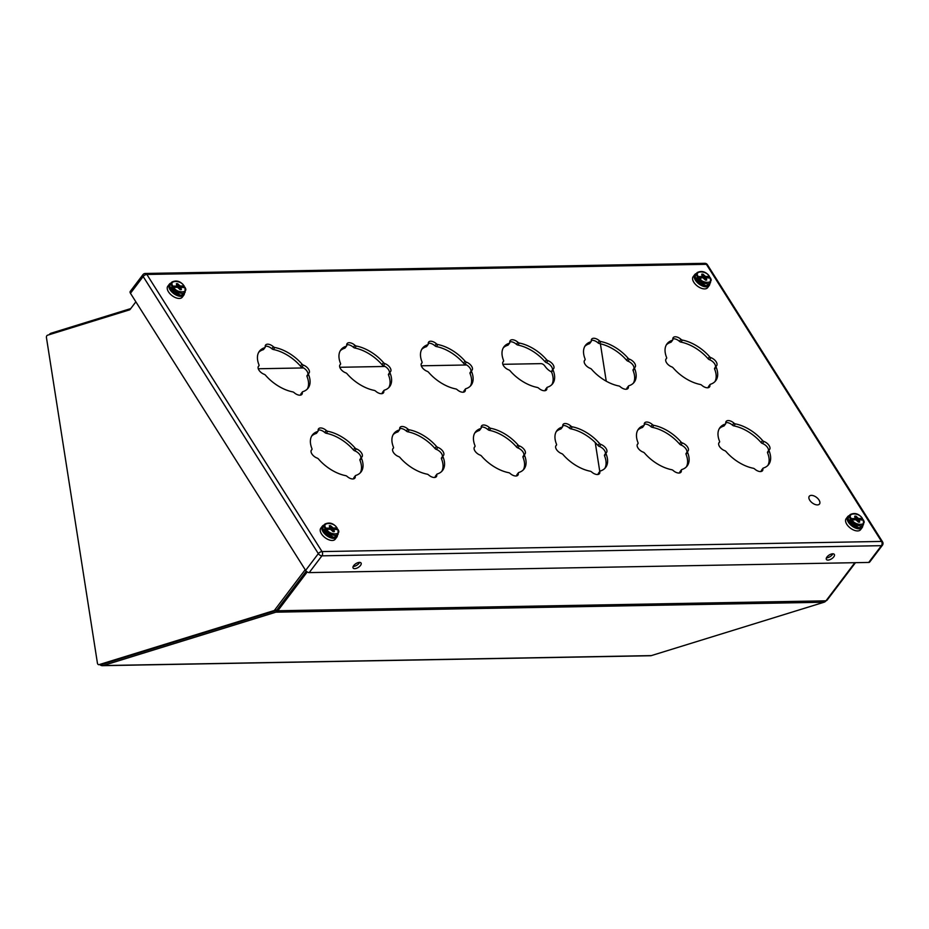 <?xml version="1.0" encoding="UTF-8"?>
<svg xmlns="http://www.w3.org/2000/svg" width="929" height="929" viewBox="0 0 929 929"><rect width="100%" height="100%" fill="white"/><g stroke="black" fill="none" stroke-linecap="round" stroke-linejoin="round"><path stroke-width="1.39" d="M600.389 343.8L606.242 381.192M49.132 334.719A6.015 4.157 89 0 1 51.118 333.197L130.745 308.591M307.209 571.939L277.806 610.759A6.015 4.157 89 0 1 275.901 612.176L103.165 665.559A6.015 4.157 89 0 1 102.353 665.687A6.015 4.157 89 0 1 99.972 664.665M102.353 665.687L650.532 655.735A6.015 4.157 89 0 0 651.345 655.607L824.081 602.224A6.015 4.157 89 0 0 825.986 600.819L854.854 562.695M809.751 500.232A6.41 3.484 -142.9 0 1 809.275 496.272A6.41 3.484 -142.9 0 1 816.498 497.363A6.41 3.484 -142.9 0 1 819.506 504.017A6.41 3.484 -142.9 0 1 814.907 504.401A6.41 3.484 -142.9 0 1 809.751 500.232M849.942 519.741L851.324 518.626L855.098 518.556L854.785 519.659L849.942 519.741A8.373 4.552 -142.9 0 0 850.72 520.972L852.102 519.857L855.876 519.787L858.477 522.133L859.673 522.11L859.279 519.729L857.734 520.96M861.984 519.532L857.142 519.613L858.501 518.498L862.275 518.428L861.984 519.532A8.373 4.552 -142.9 0 1 862.089 519.671M863.215 520.147L859.279 519.729M851.324 518.626C846.412 512.541 859.464 512.309 862.275 518.428L862.437 518.928M858.501 518.498L855.899 516.152L854.703 516.176L855.098 518.556M854.785 519.659L853.716 519.834M858.698 520.217L857.142 519.613M854.877 519.81L855.539 518.127M855.47 517.372L855.899 516.152M855.458 519.799L856.677 517.383M856.259 519.95L857.537 518.092M857.362 520.635L858.384 519.706M858.895 520.879L858.048 521.459M858.837 520.159L857.769 521.006M849.431 515.525A9.069 4.924 37.1 0 0 847.724 516.617A9.069 4.924 37.1 0 0 848.398 522.214A9.069 4.924 37.1 0 0 855.679 528.125A9.069 4.924 37.1 0 0 862.182 527.579A9.069 4.924 37.1 0 0 862.774 525.64M847.724 516.617L846.133 518.719A9.069 4.924 37.1 0 0 846.807 524.316A9.069 4.924 37.1 0 0 854.088 530.215A9.069 4.924 37.1 0 0 860.591 529.669L862.182 527.579M710.244 278.131L706.307 277.701L706.69 280.082L705.494 280.105L702.893 277.759L699.131 277.829L697.737 278.955A8.373 4.552 -142.9 0 1 696.959 277.725L698.353 276.61L702.127 276.54L701.801 277.632L696.959 277.725M709.001 277.504L704.17 277.585L705.529 276.47L709.303 276.401L709.001 277.504A8.373 4.552 -142.9 0 1 709.117 277.655M698.353 276.61C693.44 270.513 706.493 270.281 709.303 276.401L709.466 276.9M705.529 276.47L702.928 274.125L701.732 274.148L702.127 276.54M706.307 277.701L705.099 278.7M701.801 277.632L700.733 277.806M705.726 278.189L704.17 277.585M701.894 277.783L702.556 276.11M700.71 277.771L700.733 281.719M702.487 275.344L702.928 274.125M702.487 277.771L703.706 275.356M703.276 277.922L704.565 276.076M704.391 278.607L705.401 277.69M705.912 278.863L705.065 279.432M705.866 278.131L704.786 278.99M696.448 273.498A9.069 4.924 37.1 0 0 694.741 274.589A9.069 4.924 37.1 0 0 695.415 280.186A9.069 4.924 37.1 0 0 702.696 286.097A9.069 4.924 37.1 0 0 709.21 285.551A9.069 4.924 37.1 0 0 709.791 283.612M694.741 274.589L693.15 276.691A9.069 4.924 37.1 0 0 693.835 282.288A9.069 4.924 37.1 0 0 701.116 288.187A9.069 4.924 37.1 0 0 707.619 287.642L709.21 285.551M184.883 287.665L180.946 287.235L181.341 289.627L180.145 289.651L177.544 287.305L173.769 287.375L172.388 288.489A8.373 4.552 -142.9 0 1 171.61 287.258L172.991 286.144L176.765 286.074L176.452 287.166L171.61 287.258M183.652 287.038L178.809 287.131L180.168 286.004L183.942 285.946L183.652 287.038A8.373 4.552 -142.9 0 1 183.756 287.189M172.991 286.144C168.079 280.047 181.132 279.815 183.942 285.946L184.116 286.434M180.168 286.004L177.578 283.67L176.382 283.682L176.765 286.074M180.946 287.235L179.738 288.234M176.452 287.166L175.384 287.34M180.365 287.723L178.809 287.131M176.545 287.316L177.207 285.644M177.137 284.889L177.578 283.67M177.137 287.305L178.345 284.889M177.927 287.456L179.216 285.609M179.042 288.141L180.052 287.224M180.563 288.396L179.715 288.965M180.516 287.665L179.436 288.524M171.099 283.043A9.069 4.924 37.1 0 0 169.392 284.135A9.069 4.924 37.1 0 0 170.065 289.732A9.069 4.924 37.1 0 0 177.346 295.631A9.069 4.924 37.1 0 0 183.849 295.085A9.069 4.924 37.1 0 0 184.441 293.146M169.392 284.135L167.801 286.225A9.069 4.924 37.1 0 0 168.474 291.822A9.069 4.924 37.1 0 0 175.755 297.733A9.069 4.924 37.1 0 0 182.27 297.187L183.849 295.085M324.593 529.286L325.974 528.16L329.749 528.102L329.423 529.193L324.593 529.286A8.373 4.552 -142.9 0 0 325.359 530.505L326.753 529.391L330.527 529.321L333.116 531.667L334.312 531.643L333.929 529.263L332.385 530.494M336.635 529.065L331.792 529.147L333.151 528.032L336.925 527.962L336.635 529.065A8.373 4.552 -142.9 0 1 336.739 529.216M337.866 529.693L333.929 529.263M325.974 528.16C321.062 522.075 334.115 521.843 336.925 527.962L337.088 528.462M333.151 528.032L330.55 525.686L329.354 525.709L329.749 528.102M328.332 529.333L329.296 529.344M333.348 529.751L331.792 529.147M329.516 529.344L330.178 527.672M330.109 526.906L330.55 525.686M330.109 529.333L331.328 526.917M330.91 529.484L332.187 527.637M332.013 530.169L333.023 529.251M333.534 530.424L332.687 530.993M333.488 529.693L332.408 530.552M324.07 525.059A9.069 4.924 37.1 0 0 322.363 526.151A9.069 4.924 37.1 0 0 323.037 531.748A9.069 4.924 37.1 0 0 330.329 537.659A9.069 4.924 37.1 0 0 336.832 537.113A9.069 4.924 37.1 0 0 337.424 535.174M322.363 526.151L320.784 528.253A9.069 4.924 37.1 0 0 321.457 533.85A9.069 4.924 37.1 0 0 328.738 539.749A9.069 4.924 37.1 0 0 335.241 539.203L336.832 537.113M599.774 471.467L595.245 442.541M551.524 371.89A17.245 12.228 -107.2 0 1 544.893 366.096A6.271 4.448 72.8 0 0 540.829 363.634L502.833 364.319M466.637 364.981L421.313 365.805M385.117 366.456L339.793 367.28M303.586 367.942L258.274 368.755M130.466 293.285L305.629 570.406L318.333 553.638L143.171 276.517L130.466 293.285A3.008 1.637 -142.9 0 1 130.246 291.427L142.95 274.659A3.008 1.637 37.1 0 0 143.171 276.517A3.008 1.44 147.7 0 1 146.863 274.461L322.026 551.582L881.528 541.433L706.377 264.312L146.863 274.461A3.008 2.079 -91 0 0 145.284 273.474A3.008 3.008 0 0 0 142.95 274.659M882.411 545.253A3.008 3.008 0 0 0 882.55 541.839A3.008 1.44 147.7 0 0 881.528 541.433A3.008 2.079 -91 0 1 881.424 545.671A3.008 1.637 37.1 0 0 882.411 545.253L869.707 562.022A3.008 1.637 -142.9 0 1 868.72 562.44L881.424 545.671L321.91 555.832L309.218 572.601L868.72 562.44M309.218 572.601A3.008 1.637 -142.9 0 1 305.629 570.406M833.766 556.877A4.703 2.241 147.7 0 0 834.335 554.427A4.703 2.241 147.7 0 0 829.167 555.043A4.703 2.241 147.7 0 0 826.392 559.444A4.703 2.241 147.7 0 0 829.713 559.734A4.703 2.241 147.7 0 0 833.766 556.877M360.487 565.471A4.703 2.241 147.7 0 0 361.067 563.02A4.703 2.241 147.7 0 0 355.9 563.636A4.703 2.241 147.7 0 0 353.125 568.037A4.703 2.241 147.7 0 0 356.434 568.327A4.703 2.241 147.7 0 0 360.487 565.471M317.079 458.055A6.271 3.402 -142.9 0 1 311.436 450.042A6.271 3.402 -142.9 0 1 311.796 449.682A2.009 1.092 37.1 0 0 311.912 449.566A2.009 1.092 37.1 0 0 311.935 448.672A30.552 16.594 -142.9 0 1 312.365 435.016A30.552 16.594 -142.9 0 1 317.706 431.462A2.009 1.092 37.1 0 0 318.055 431.23A2.009 1.092 37.1 0 0 318.171 430.65A6.271 3.402 -142.9 0 1 318.542 428.826A6.271 3.402 -142.9 0 1 326.311 430.499A2.009 1.092 37.1 0 0 327.786 431.277A30.552 16.594 -142.9 0 1 354.936 447.894A2.009 1.092 37.1 0 0 356.341 448.87A6.271 3.402 -142.9 0 1 361.996 456.882A6.271 3.402 -142.9 0 1 361.636 457.242A2.009 1.092 37.1 0 0 361.52 457.358A2.009 1.092 37.1 0 0 361.486 458.252A30.552 16.594 -142.9 0 1 361.067 471.909A30.552 16.594 -142.9 0 1 355.726 475.462A2.009 1.092 37.1 0 0 355.377 475.694A2.009 1.092 37.1 0 0 355.25 476.275A6.271 3.402 -142.9 0 1 354.89 478.098A6.271 3.402 -142.9 0 1 347.109 476.426A2.009 1.092 37.1 0 0 345.634 475.648A30.552 16.594 -142.9 0 1 318.496 459.031A2.009 1.092 37.1 0 0 317.079 458.055M264.126 374.271A6.271 3.402 -142.9 0 1 258.483 366.27A6.271 3.402 -142.9 0 1 258.843 365.91A2.009 1.092 37.1 0 0 258.959 365.794A2.009 1.092 37.1 0 0 258.982 364.888A30.552 16.594 -142.9 0 1 259.412 351.243A30.552 16.594 -142.9 0 1 264.753 347.678A2.009 1.092 37.1 0 0 265.102 347.446A2.009 1.092 37.1 0 0 265.218 346.865A6.271 3.402 -142.9 0 1 265.589 345.054A6.271 3.402 -142.9 0 1 273.358 346.714A2.009 1.092 37.1 0 0 274.833 347.504A30.552 16.594 -142.9 0 1 301.983 364.11A2.009 1.092 37.1 0 0 303.388 365.097A6.271 3.402 -142.9 0 1 309.043 373.098A6.271 3.402 -142.9 0 1 308.683 373.458A2.009 1.092 37.1 0 0 308.567 373.586A2.009 1.092 37.1 0 0 308.533 374.48A30.552 16.594 -142.9 0 1 308.114 388.136A30.552 16.594 -142.9 0 1 302.773 391.69A2.009 1.092 37.1 0 0 302.413 391.922A2.009 1.092 37.1 0 0 302.297 392.502A6.271 3.402 -142.9 0 1 301.937 394.314A6.271 3.402 -142.9 0 1 294.156 392.653A2.009 1.092 37.1 0 0 292.681 391.875A30.552 16.594 -142.9 0 1 265.531 375.258A2.009 1.092 37.1 0 0 264.126 374.271M398.599 456.569A6.271 3.402 -142.9 0 1 392.955 448.568A6.271 3.402 -142.9 0 1 393.315 448.208A2.009 1.092 37.1 0 0 393.431 448.092A2.009 1.092 37.1 0 0 393.455 447.197A30.552 16.594 -142.9 0 1 393.884 433.541A30.552 16.594 -142.9 0 1 399.226 429.976A2.009 1.092 37.1 0 0 399.575 429.744A2.009 1.092 37.1 0 0 399.691 429.163A6.271 3.402 -142.9 0 1 400.062 427.352A6.271 3.402 -142.9 0 1 407.831 429.012A2.009 1.092 37.1 0 0 409.306 429.802A30.552 16.594 -142.9 0 1 436.456 446.408A2.009 1.092 37.1 0 0 437.861 447.395A6.271 3.402 -142.9 0 1 443.516 455.396A6.271 3.402 -142.9 0 1 443.156 455.767A2.009 1.092 37.1 0 0 443.04 455.884A2.009 1.092 37.1 0 0 443.005 456.778A30.552 16.594 -142.9 0 1 442.587 470.434A30.552 16.594 -142.9 0 1 437.245 473.987A2.009 1.092 37.1 0 0 436.897 474.22A2.009 1.092 37.1 0 0 436.769 474.8A6.271 3.402 -142.9 0 1 436.409 476.612A6.271 3.402 -142.9 0 1 428.629 474.951A2.009 1.092 37.1 0 0 427.154 474.173A30.552 16.594 -142.9 0 1 400.016 457.556A2.009 1.092 37.1 0 0 398.599 456.569M345.646 372.796A6.271 3.402 -142.9 0 1 340.002 364.795A6.271 3.402 -142.9 0 1 340.362 364.423A2.009 1.092 37.1 0 0 340.478 364.307A2.009 1.092 37.1 0 0 340.502 363.413A30.552 16.594 -142.9 0 1 340.931 349.757A30.552 16.594 -142.9 0 1 346.273 346.203A2.009 1.092 37.1 0 0 346.622 345.971A2.009 1.092 37.1 0 0 346.738 345.391A6.271 3.402 -142.9 0 1 347.109 343.567A6.271 3.402 -142.9 0 1 354.878 345.24A2.009 1.092 37.1 0 0 356.353 346.018A30.552 16.594 -142.9 0 1 383.503 362.635A2.009 1.092 37.1 0 0 384.908 363.622A6.271 3.402 -142.9 0 1 390.563 371.623A6.271 3.402 -142.9 0 1 390.203 371.983A2.009 1.092 37.1 0 0 390.087 372.099A2.009 1.092 37.1 0 0 390.052 372.993A30.552 16.594 -142.9 0 1 389.634 386.65A30.552 16.594 -142.9 0 1 384.292 390.203A2.009 1.092 37.1 0 0 383.944 390.447A2.009 1.092 37.1 0 0 383.816 391.028A6.271 3.402 -142.9 0 1 383.456 392.839A6.271 3.402 -142.9 0 1 375.676 391.167A2.009 1.092 37.1 0 0 374.201 390.389A30.552 16.594 -142.9 0 1 347.063 373.772A2.009 1.092 37.1 0 0 345.646 372.796M480.119 455.094A6.271 3.402 -142.9 0 1 474.475 447.093A6.271 3.402 -142.9 0 1 474.835 446.721A2.009 1.092 37.1 0 0 474.951 446.605A2.009 1.092 37.1 0 0 474.986 445.711A30.552 16.594 -142.9 0 1 475.404 432.055A30.552 16.594 -142.9 0 1 480.746 428.501A2.009 1.092 37.1 0 0 481.094 428.269A2.009 1.092 37.1 0 0 481.21 427.688A6.271 3.402 -142.9 0 1 481.582 425.865A6.271 3.402 -142.9 0 1 489.351 427.537A2.009 1.092 37.1 0 0 490.837 428.315A30.552 16.594 -142.9 0 1 517.976 444.933A2.009 1.092 37.1 0 0 519.392 445.92A6.271 3.402 -142.9 0 1 525.036 453.921A6.271 3.402 -142.9 0 1 524.676 454.281A2.009 1.092 37.1 0 0 524.56 454.397A2.009 1.092 37.1 0 0 524.525 455.291A30.552 16.594 -142.9 0 1 524.107 468.948A30.552 16.594 -142.9 0 1 518.765 472.501A2.009 1.092 37.1 0 0 518.417 472.745A2.009 1.092 37.1 0 0 518.301 473.325A6.271 3.402 -142.9 0 1 517.929 475.137A6.271 3.402 -142.9 0 1 510.149 473.465A2.009 1.092 37.1 0 0 508.674 472.687A30.552 16.594 -142.9 0 1 481.536 456.081A2.009 1.092 37.1 0 0 480.119 455.094M427.166 371.31A6.271 3.402 -142.9 0 1 421.522 363.309A6.271 3.402 -142.9 0 1 421.882 362.949A2.009 1.092 37.1 0 0 421.998 362.833A2.009 1.092 37.1 0 0 422.021 361.938A30.552 16.594 -142.9 0 1 422.451 348.282A30.552 16.594 -142.9 0 1 427.793 344.717A2.009 1.092 37.1 0 0 428.141 344.485A2.009 1.092 37.1 0 0 428.257 343.904A6.271 3.402 -142.9 0 1 428.629 342.093A6.271 3.402 -142.9 0 1 436.398 343.765A2.009 1.092 37.1 0 0 437.884 344.543A30.552 16.594 -142.9 0 1 465.023 361.149A2.009 1.092 37.1 0 0 466.428 362.136A6.271 3.402 -142.9 0 1 472.083 370.137A6.271 3.402 -142.9 0 1 471.723 370.508A2.009 1.092 37.1 0 0 471.607 370.625A2.009 1.092 37.1 0 0 471.572 371.519A30.552 16.594 -142.9 0 1 471.154 385.175A30.552 16.594 -142.9 0 1 465.812 388.728A2.009 1.092 37.1 0 0 465.464 388.961A2.009 1.092 37.1 0 0 465.336 389.541A6.271 3.402 -142.9 0 1 464.976 391.364A6.271 3.402 -142.9 0 1 457.196 389.692A2.009 1.092 37.1 0 0 455.721 388.914A30.552 16.594 -142.9 0 1 428.583 372.297A2.009 1.092 37.1 0 0 427.166 371.31M561.65 453.607A6.271 3.402 -142.9 0 1 555.995 445.606A6.271 3.402 -142.9 0 1 556.355 445.246A2.009 1.092 37.1 0 0 556.471 445.13A2.009 1.092 37.1 0 0 556.506 444.236A30.552 16.594 -142.9 0 1 556.924 430.58A30.552 16.594 -142.9 0 1 562.266 427.015A2.009 1.092 37.1 0 0 562.614 426.783A2.009 1.092 37.1 0 0 562.742 426.202A6.271 3.402 -142.9 0 1 563.102 424.39A6.271 3.402 -142.9 0 1 570.882 426.063A2.009 1.092 37.1 0 0 572.357 426.841A30.552 16.594 -142.9 0 1 599.495 443.447A2.009 1.092 37.1 0 0 600.912 444.434A6.271 3.402 -142.9 0 1 606.556 452.435A6.271 3.402 -142.9 0 1 606.196 452.806A2.009 1.092 37.1 0 0 606.08 452.922A2.009 1.092 37.1 0 0 606.056 453.816A30.552 16.594 -142.9 0 1 605.627 467.473A30.552 16.594 -142.9 0 1 600.285 471.026A2.009 1.092 37.1 0 0 599.937 471.258A2.009 1.092 37.1 0 0 599.82 471.839A6.271 3.402 -142.9 0 1 599.449 473.662A6.271 3.402 -142.9 0 1 591.68 471.99A2.009 1.092 37.1 0 0 590.194 471.212A30.552 16.594 -142.9 0 1 563.055 454.595A2.009 1.092 37.1 0 0 561.65 453.607M508.686 369.835A6.271 3.402 -142.9 0 1 503.042 361.834A6.271 3.402 -142.9 0 1 503.402 361.462A2.009 1.092 37.1 0 0 503.518 361.346A2.009 1.092 37.1 0 0 503.553 360.452A30.552 16.594 -142.9 0 1 503.971 346.796A30.552 16.594 -142.9 0 1 509.313 343.242A2.009 1.092 37.1 0 0 509.661 343.01A2.009 1.092 37.1 0 0 509.777 342.429A6.271 3.402 -142.9 0 1 510.149 340.606A6.271 3.402 -142.9 0 1 517.929 342.278A2.009 1.092 37.1 0 0 519.404 343.056A30.552 16.594 -142.9 0 1 546.542 359.674A2.009 1.092 37.1 0 0 547.959 360.661A6.271 3.402 -142.9 0 1 553.603 368.662A6.271 3.402 -142.9 0 1 553.243 369.022A2.009 1.092 37.1 0 0 553.127 369.138A2.009 1.092 37.1 0 0 553.092 370.032A30.552 16.594 -142.9 0 1 552.674 383.689A30.552 16.594 -142.9 0 1 547.332 387.254A2.009 1.092 37.1 0 0 546.984 387.486A2.009 1.092 37.1 0 0 546.867 388.067A6.271 3.402 -142.9 0 1 546.496 389.878A6.271 3.402 -142.9 0 1 538.727 388.217A2.009 1.092 37.1 0 0 537.241 387.428A30.552 16.594 -142.9 0 1 510.102 370.822A2.009 1.092 37.1 0 0 508.686 369.835M643.17 452.133A6.271 3.402 -142.9 0 1 637.515 444.132A6.271 3.402 -142.9 0 1 637.875 443.76A2.009 1.092 37.1 0 0 637.991 443.644A2.009 1.092 37.1 0 0 638.026 442.75A30.552 16.594 -142.9 0 1 638.444 429.093A30.552 16.594 -142.9 0 1 643.785 425.54A2.009 1.092 37.1 0 0 644.134 425.308A2.009 1.092 37.1 0 0 644.261 424.727A6.271 3.402 -142.9 0 1 644.621 422.904A6.271 3.402 -142.9 0 1 652.402 424.576A2.009 1.092 37.1 0 0 653.877 425.354A30.552 16.594 -142.9 0 1 681.015 441.972A2.009 1.092 37.1 0 0 682.432 442.959A6.271 3.402 -142.9 0 1 688.075 450.96A6.271 3.402 -142.9 0 1 687.715 451.32A2.009 1.092 37.1 0 0 687.599 451.436A2.009 1.092 37.1 0 0 687.576 452.33A30.552 16.594 -142.9 0 1 687.146 465.986A30.552 16.594 -142.9 0 1 681.805 469.551A2.009 1.092 37.1 0 0 681.456 469.784A2.009 1.092 37.1 0 0 681.34 470.364A6.271 3.402 -142.9 0 1 680.969 472.176A6.271 3.402 -142.9 0 1 673.2 470.515A2.009 1.092 37.1 0 0 671.725 469.726A30.552 16.594 -142.9 0 1 644.575 453.12A2.009 1.092 37.1 0 0 643.17 452.133M590.217 368.348A6.271 3.402 -142.9 0 1 584.562 360.347A6.271 3.402 -142.9 0 1 584.922 359.987A2.009 1.092 37.1 0 0 585.038 359.871A2.009 1.092 37.1 0 0 585.073 358.977A30.552 16.594 -142.9 0 1 585.491 345.321A30.552 16.594 -142.9 0 1 590.832 341.767A2.009 1.092 37.1 0 0 591.181 341.524A2.009 1.092 37.1 0 0 591.308 340.943A6.271 3.402 -142.9 0 1 591.668 339.131A6.271 3.402 -142.9 0 1 599.449 340.804A2.009 1.092 37.1 0 0 600.924 341.582A30.552 16.594 -142.9 0 1 628.062 358.199A2.009 1.092 37.1 0 0 629.479 359.175A6.271 3.402 -142.9 0 1 635.122 367.176A6.271 3.402 -142.9 0 1 634.762 367.547A2.009 1.092 37.1 0 0 634.646 367.663A2.009 1.092 37.1 0 0 634.623 368.558A30.552 16.594 -142.9 0 1 634.193 382.214A30.552 16.594 -142.9 0 1 628.852 385.767A2.009 1.092 37.1 0 0 628.503 385.999A2.009 1.092 37.1 0 0 628.387 386.58A6.271 3.402 -142.9 0 1 628.016 388.403A6.271 3.402 -142.9 0 1 620.247 386.731A2.009 1.092 37.1 0 0 618.76 385.953A30.552 16.594 -142.9 0 1 591.622 369.336A2.009 1.092 37.1 0 0 590.217 368.348M671.737 366.874A6.271 3.402 -142.9 0 1 666.081 358.873A6.271 3.402 -142.9 0 1 666.441 358.513A2.009 1.092 37.1 0 0 666.557 358.397A2.009 1.092 37.1 0 0 666.592 357.491A30.552 16.594 -142.9 0 1 667.01 343.846A30.552 16.594 -142.9 0 1 672.352 340.281A2.009 1.092 37.1 0 0 672.701 340.049A2.009 1.092 37.1 0 0 672.828 339.468A6.271 3.402 -142.9 0 1 673.188 337.657A6.271 3.402 -142.9 0 1 680.969 339.317A2.009 1.092 37.1 0 0 682.443 340.095A30.552 16.594 -142.9 0 1 709.582 356.713A2.009 1.092 37.1 0 0 710.999 357.7A6.271 3.402 -142.9 0 1 716.642 365.701A6.271 3.402 -142.9 0 1 716.282 366.061A2.009 1.092 37.1 0 0 716.166 366.177A2.009 1.092 37.1 0 0 716.143 367.083A30.552 16.594 -142.9 0 1 715.713 380.727A30.552 16.594 -142.9 0 1 710.371 384.292A2.009 1.092 37.1 0 0 710.023 384.525A2.009 1.092 37.1 0 0 709.907 385.105A6.271 3.402 -142.9 0 1 709.535 386.917A6.271 3.402 -142.9 0 1 701.767 385.256A2.009 1.092 37.1 0 0 700.292 384.478A30.552 16.594 -142.9 0 1 673.142 367.861A2.009 1.092 37.1 0 0 671.737 366.874M724.69 450.646A6.271 3.402 -142.9 0 1 719.034 442.645A6.271 3.402 -142.9 0 1 719.394 442.285A2.009 1.092 37.1 0 0 719.51 442.169A2.009 1.092 37.1 0 0 719.545 441.275A30.552 16.594 -142.9 0 1 719.963 427.619A30.552 16.594 -142.9 0 1 725.305 424.065A2.009 1.092 37.1 0 0 725.665 423.821A2.009 1.092 37.1 0 0 725.781 423.241A6.271 3.402 -142.9 0 1 726.141 421.429A6.271 3.402 -142.9 0 1 733.922 423.101A2.009 1.092 37.1 0 0 735.396 423.879A30.552 16.594 -142.9 0 1 762.546 440.497A2.009 1.092 37.1 0 0 763.952 441.472A6.271 3.402 -142.9 0 1 769.595 449.473A6.271 3.402 -142.9 0 1 769.235 449.845A2.009 1.092 37.1 0 0 769.119 449.961A2.009 1.092 37.1 0 0 769.096 450.855A30.552 16.594 -142.9 0 1 768.666 464.512A30.552 16.594 -142.9 0 1 763.324 468.065A2.009 1.092 37.1 0 0 762.976 468.297A2.009 1.092 37.1 0 0 762.86 468.878A6.271 3.402 -142.9 0 1 762.488 470.701A6.271 3.402 -142.9 0 1 754.72 469.029A2.009 1.092 37.1 0 0 753.245 468.251A30.552 16.594 -142.9 0 1 726.095 451.633A2.009 1.092 37.1 0 0 724.69 450.646M832.872 553.789A4.703 2.241 -32.3 0 1 832.349 554.648A4.703 2.241 -32.3 0 1 826.45 557.853M359.604 562.382A4.703 2.241 -32.3 0 1 359.082 563.241A4.703 2.241 -32.3 0 1 353.183 566.446M354.204 477.471A2.009 1.092 37.1 0 0 353.856 477.703A2.009 1.092 37.1 0 0 353.728 478.284A6.271 3.402 -142.9 0 1 353.775 478.83M361.439 457.498L360.115 459.251A2.009 1.092 37.1 0 0 359.999 459.367A2.009 1.092 37.1 0 0 359.964 460.261A30.552 16.594 -142.9 0 1 360.231 472.861M318.136 430.104A6.271 3.402 -142.9 0 1 324.79 432.508A2.009 1.092 37.1 0 0 326.265 433.286A30.552 16.594 -142.9 0 1 353.415 449.903A2.009 1.092 37.1 0 0 354.82 450.879A6.271 3.402 -142.9 0 1 360.754 458.357M311.668 436.073A30.552 16.594 -142.9 0 1 316.185 433.471A2.009 1.092 37.1 0 0 316.534 433.239L318.055 431.23M301.251 393.699A2.009 1.092 37.1 0 0 300.903 393.931A2.009 1.092 37.1 0 0 300.775 394.511A6.271 3.402 -142.9 0 1 300.822 395.057M308.486 373.725L307.162 375.467A2.009 1.092 37.1 0 0 307.046 375.583A2.009 1.092 37.1 0 0 307.011 376.489A30.552 16.594 -142.9 0 1 307.278 389.077M265.183 346.32A6.271 3.402 -142.9 0 1 271.837 348.723A2.009 1.092 37.1 0 0 273.312 349.501A30.552 16.594 -142.9 0 1 300.462 366.119A2.009 1.092 37.1 0 0 301.867 367.106A6.271 3.402 -142.9 0 1 307.801 374.584M258.715 352.3A30.552 16.594 -142.9 0 1 263.232 349.687A2.009 1.092 37.1 0 0 263.581 349.455L265.102 347.446M435.724 475.996A2.009 1.092 37.1 0 0 435.376 476.229A2.009 1.092 37.1 0 0 435.26 476.809A6.271 3.402 -142.9 0 1 435.295 477.355M442.959 456.023L441.635 457.765A2.009 1.092 37.1 0 0 441.519 457.881A2.009 1.092 37.1 0 0 441.484 458.787A30.552 16.594 -142.9 0 1 441.763 471.375M399.656 428.617A6.271 3.402 -142.9 0 1 406.31 431.021A2.009 1.092 37.1 0 0 407.796 431.799A30.552 16.594 -142.9 0 1 434.935 448.417A2.009 1.092 37.1 0 0 436.351 449.404A6.271 3.402 -142.9 0 1 442.274 456.882M393.188 434.598A30.552 16.594 -142.9 0 1 397.705 431.985A2.009 1.092 37.1 0 0 398.053 431.753L399.575 429.744M382.771 392.212A2.009 1.092 37.1 0 0 382.423 392.444A2.009 1.092 37.1 0 0 382.295 393.037A6.271 3.402 -142.9 0 1 382.342 393.571M390.006 372.239L388.682 373.992A2.009 1.092 37.1 0 0 388.566 374.108A2.009 1.092 37.1 0 0 388.531 375.002A30.552 16.594 -142.9 0 1 388.798 387.602M346.703 344.845A6.271 3.402 -142.9 0 1 353.357 347.249A2.009 1.092 37.1 0 0 354.843 348.027A30.552 16.594 -142.9 0 1 381.982 364.644A2.009 1.092 37.1 0 0 383.387 365.631A6.271 3.402 -142.9 0 1 389.321 373.11M340.235 350.814A30.552 16.594 -142.9 0 1 344.752 348.212A2.009 1.092 37.1 0 0 345.1 347.98L346.622 345.971M517.244 474.51A2.009 1.092 37.1 0 0 516.896 474.742A2.009 1.092 37.1 0 0 516.779 475.334A6.271 3.402 -142.9 0 1 516.814 475.869M524.479 454.548L523.155 456.29A2.009 1.092 37.1 0 0 523.039 456.406A2.009 1.092 37.1 0 0 523.015 457.3A30.552 16.594 -142.9 0 1 523.282 469.9M481.176 427.143A6.271 3.402 -142.9 0 1 487.841 429.546A2.009 1.092 37.1 0 0 489.316 430.324A30.552 16.594 -142.9 0 1 516.454 446.942A2.009 1.092 37.1 0 0 517.871 447.929A6.271 3.402 -142.9 0 1 523.793 455.407M474.707 433.111A30.552 16.594 -142.9 0 1 479.225 430.51A2.009 1.092 37.1 0 0 479.573 430.278L481.094 428.269M464.291 390.737A2.009 1.092 37.1 0 0 463.943 390.97A2.009 1.092 37.1 0 0 463.826 391.55A6.271 3.402 -142.9 0 1 463.861 392.096M471.526 370.764L470.202 372.517A2.009 1.092 37.1 0 0 470.086 372.634A2.009 1.092 37.1 0 0 470.051 373.528A30.552 16.594 -142.9 0 1 470.329 386.127M428.223 343.358A6.271 3.402 -142.9 0 1 434.888 345.762A2.009 1.092 37.1 0 0 436.363 346.552A30.552 16.594 -142.9 0 1 463.501 363.158A2.009 1.092 37.1 0 0 464.918 364.145A6.271 3.402 -142.9 0 1 470.84 371.623M421.754 349.339A30.552 16.594 -142.9 0 1 426.272 346.726A2.009 1.092 37.1 0 0 426.62 346.494L428.141 344.485M598.764 473.035A2.009 1.092 37.1 0 0 598.415 473.267A2.009 1.092 37.1 0 0 598.299 473.848A6.271 3.402 -142.9 0 1 598.334 474.394M605.998 453.062L604.674 454.815A2.009 1.092 37.1 0 0 604.558 454.931A2.009 1.092 37.1 0 0 604.535 455.825A30.552 16.594 -142.9 0 1 604.802 468.425M562.695 425.656A6.271 3.402 -142.9 0 1 569.361 428.06A2.009 1.092 37.1 0 0 570.836 428.85A30.552 16.594 -142.9 0 1 597.974 445.455A2.009 1.092 37.1 0 0 599.391 446.443A6.271 3.402 -142.9 0 1 605.313 453.921M556.239 431.637A30.552 16.594 -142.9 0 1 560.744 429.024A2.009 1.092 37.1 0 0 561.093 428.792L562.614 426.783M545.811 389.263A2.009 1.092 37.1 0 0 545.462 389.495A2.009 1.092 37.1 0 0 545.346 390.075A6.271 3.402 -142.9 0 1 545.381 390.61M553.045 369.289L551.721 371.031A2.009 1.092 37.1 0 0 551.605 371.147A2.009 1.092 37.1 0 0 551.582 372.041A30.552 16.594 -142.9 0 1 551.849 384.641M509.742 341.884A6.271 3.402 -142.9 0 1 516.408 344.287A2.009 1.092 37.1 0 0 517.883 345.065A30.552 16.594 -142.9 0 1 545.021 361.683A2.009 1.092 37.1 0 0 546.438 362.67A6.271 3.402 -142.9 0 1 552.36 370.148M503.274 347.852A30.552 16.594 -142.9 0 1 507.791 345.251A2.009 1.092 37.1 0 0 508.14 345.019L509.661 343.01M680.283 471.56A2.009 1.092 37.1 0 0 679.935 471.793A2.009 1.092 37.1 0 0 679.819 472.373A6.271 3.402 -142.9 0 1 679.854 472.919M687.518 451.587L686.194 453.329A2.009 1.092 37.1 0 0 686.078 453.445A2.009 1.092 37.1 0 0 686.055 454.339A30.552 16.594 -142.9 0 1 686.322 466.939M644.215 424.181A6.271 3.402 -142.9 0 1 650.881 426.585A2.009 1.092 37.1 0 0 652.355 427.363A30.552 16.594 -142.9 0 1 679.505 443.981A2.009 1.092 37.1 0 0 680.911 444.968A6.271 3.402 -142.9 0 1 686.833 452.446M637.759 430.15A30.552 16.594 -142.9 0 1 642.264 427.549A2.009 1.092 37.1 0 0 642.624 427.317L644.134 425.308M627.33 387.776A2.009 1.092 37.1 0 0 626.982 388.008A2.009 1.092 37.1 0 0 626.866 388.589A6.271 3.402 -142.9 0 1 626.901 389.135M634.565 367.803L633.241 369.556A2.009 1.092 37.1 0 0 633.125 369.672A2.009 1.092 37.1 0 0 633.102 370.566A30.552 16.594 -142.9 0 1 633.369 383.166M591.262 340.409A6.271 3.402 -142.9 0 1 597.928 342.813A2.009 1.092 37.1 0 0 599.402 343.591A30.552 16.594 -142.9 0 1 626.541 360.197A2.009 1.092 37.1 0 0 627.958 361.184A6.271 3.402 -142.9 0 1 633.88 368.662M584.805 346.378A30.552 16.594 -142.9 0 1 589.311 343.765A2.009 1.092 37.1 0 0 589.66 343.533L591.181 341.524M708.85 386.301A2.009 1.092 37.1 0 0 708.502 386.534A2.009 1.092 37.1 0 0 708.386 387.114A6.271 3.402 -142.9 0 1 708.421 387.66M716.085 366.328L714.761 368.07A2.009 1.092 37.1 0 0 714.645 368.186A2.009 1.092 37.1 0 0 714.622 369.08A30.552 16.594 -142.9 0 1 714.889 381.68M672.782 338.922A6.271 3.402 -142.9 0 1 679.447 341.326A2.009 1.092 37.1 0 0 680.922 342.104A30.552 16.594 -142.9 0 1 708.072 358.722A2.009 1.092 37.1 0 0 709.477 359.709A6.271 3.402 -142.9 0 1 715.4 367.187M666.325 344.903A30.552 16.594 -142.9 0 1 670.831 342.29A2.009 1.092 37.1 0 0 671.191 342.058L672.701 340.049M761.803 470.074A2.009 1.092 37.1 0 0 761.455 470.306A2.009 1.092 37.1 0 0 761.339 470.887A6.271 3.402 -142.9 0 1 761.374 471.433M769.038 450.101L767.714 451.854A2.009 1.092 37.1 0 0 767.598 451.97A2.009 1.092 37.1 0 0 767.575 452.864A30.552 16.594 -142.9 0 1 767.842 465.464M725.735 422.707A6.271 3.402 -142.9 0 1 732.4 425.11A2.009 1.092 37.1 0 0 733.875 425.888A30.552 16.594 -142.9 0 1 761.025 442.494A2.009 1.092 37.1 0 0 762.43 443.481A6.271 3.402 -142.9 0 1 768.364 450.96M719.278 428.675A30.552 16.594 -142.9 0 1 723.784 426.063A2.009 1.092 37.1 0 0 724.144 425.83L725.665 423.821M100.704 664.618A2.009 1.382 -91 0 0 100.971 664.641A2.009 1.382 -91 0 0 101.249 664.607L276.134 610.562A2.009 1.382 -91 0 0 276.761 610.098L306.245 571.172M135.866 301.832L130.118 309.427A2.009 1.382 -91 0 1 129.479 309.891L47.495 335.23A2.009 1.382 -91 0 0 46.45 337.61L97.417 663.097A2.009 1.382 -91 0 0 98.811 664.688A2.009 1.382 -91 0 0 99.078 664.641L273.962 610.608A2.009 1.382 -91 0 0 274.601 610.132L305.2 569.732M826.067 600.703L826.485 600.575A2.009 1.382 -91 0 0 827.124 600.099L855.47 562.684M651.345 655.607L103.165 665.559M824.081 602.224L275.901 612.176M825.986 600.819L277.806 610.759M848.723 520.24L858.419 527.591M859.464 527.637A8.373 4.552 -142.9 0 1 849.048 520.925A8.373 4.552 -142.9 0 1 848.792 516.373L848.154 518.115C846.853 521.018 856.004 529.472 859.128 527.835L862.135 526.476A8.373 4.552 -142.9 0 1 859.464 527.637M850.395 519.137A8.373 4.552 -142.9 0 1 850.14 514.596L848.792 516.373M862.135 526.476L863.482 524.699A8.373 4.552 -142.9 0 1 851.173 520.368M863.053 519.659C867.965 525.744 854.912 525.988 852.102 519.857M695.751 278.224L705.448 285.563M706.481 285.621A8.373 4.552 -142.9 0 1 696.855 280.128A8.373 4.552 -142.9 0 1 695.809 274.345L695.182 276.099C693.87 278.99 703.032 287.444 706.145 285.807L709.152 284.46A8.373 4.552 -142.9 0 1 706.481 285.621M697.424 277.121A8.373 4.552 -142.9 0 1 697.156 272.569L695.809 274.345M709.152 284.46L710.499 282.671A8.373 4.552 -142.9 0 1 698.202 278.352M710.07 277.632C714.993 283.728 701.929 283.96 699.131 277.829M170.402 287.758L180.087 295.097M181.132 295.155A8.373 4.552 -142.9 0 1 171.493 289.662A8.373 4.552 -142.9 0 1 170.46 283.879L169.821 285.633C168.521 288.524 177.671 296.99 180.795 295.341L183.803 293.994A8.373 4.552 -142.9 0 1 181.132 295.155M172.074 286.655A8.373 4.552 -142.9 0 1 171.807 282.102L170.46 283.879M183.803 293.994L185.15 292.217A8.373 4.552 -142.9 0 1 172.84 287.885M184.72 287.166C189.632 293.262 176.58 293.494 173.769 287.375M323.373 529.785L333.07 537.125M334.103 537.183A8.373 4.552 -142.9 0 1 323.698 530.459A8.373 4.552 -142.9 0 1 323.431 525.907L322.804 527.649C321.492 530.552 330.654 539.006 333.766 537.368L336.786 536.01A8.373 4.552 -142.9 0 1 334.103 537.183M325.045 528.682A8.373 4.552 -142.9 0 1 324.778 524.13L323.431 525.907M336.786 536.01L338.121 534.233A8.373 4.552 -142.9 0 1 325.824 529.902M337.703 529.193C342.615 535.278 329.563 535.522 326.753 529.391M704.797 263.313A3.008 2.079 89 0 1 706.377 264.312A3.008 1.44 147.7 0 1 707.387 264.719A3.008 3.008 0 0 0 704.797 263.313L145.284 273.474M318.333 553.638A3.008 1.637 37.1 0 0 321.91 555.832A3.008 2.079 89 0 0 322.026 551.582A3.008 1.44 147.7 0 0 318.333 553.638M718.779 443.098L719.394 442.285M723.784 426.063L725.305 424.065M732.4 425.11L733.922 423.101M733.875 425.888L735.396 423.879M761.025 442.494L762.546 440.497M762.43 443.481L763.952 441.472M767.575 452.864L769.096 450.855M761.339 470.887L762.86 468.878M665.826 359.326L666.441 358.513M670.831 342.29L672.352 340.281M679.447 341.326L680.969 339.317M680.922 342.104L682.443 340.095M708.072 358.722L709.582 356.713M709.477 359.709L710.999 357.7M714.622 369.08L716.143 367.083M708.386 387.114L709.907 385.105M584.306 360.8L584.922 359.987M589.311 343.765L590.832 341.767M597.928 342.813L599.449 340.804M599.402 343.591L600.924 341.582M626.541 360.197L628.062 358.199M627.958 361.184L629.479 359.175M633.102 370.566L634.623 368.558M626.866 388.589L628.387 386.58M637.259 444.585L637.875 443.76M642.264 427.549L643.785 425.54M650.881 426.585L652.402 424.576M652.355 427.363L653.877 425.354M679.505 443.981L681.015 441.972M680.911 444.968L682.432 442.959M686.055 454.339L687.576 452.33M679.819 472.373L681.34 470.364M502.786 362.275L503.402 361.462M507.791 345.251L509.313 343.242M516.408 344.287L517.929 342.278M517.883 345.065L519.404 343.056M545.021 361.683L546.542 359.674M546.438 362.67L547.959 360.661M551.582 372.041L553.092 370.032M545.346 390.075L546.867 388.067M555.739 446.059L556.355 445.246M560.744 429.024L562.266 427.015M569.361 428.06L570.882 426.063M570.836 428.85L572.357 426.841M597.974 445.455L599.495 443.447M599.391 446.443L600.912 444.434M604.535 455.825L606.056 453.816M598.299 473.848L599.82 471.839M421.267 363.762L421.882 362.949M426.272 346.726L427.793 344.717M434.888 345.762L436.398 343.765M436.363 346.552L437.884 344.543M463.501 363.158L465.023 361.149M464.918 364.145L466.428 362.136M470.051 373.528L471.572 371.519M463.826 391.55L465.336 389.541M474.22 447.534L474.835 446.721M479.225 430.51L480.746 428.501M487.841 429.546L489.351 427.537M489.316 430.324L490.837 428.315M516.454 446.942L517.976 444.933M517.871 447.929L519.392 445.92M523.015 457.3L524.525 455.291M516.779 475.334L518.301 473.325M339.747 365.236L340.362 364.423M344.752 348.212L346.273 346.203M353.357 347.249L354.878 345.24M354.843 348.027L356.353 346.018M381.982 364.644L383.503 362.635M383.387 365.631L384.908 363.622M388.531 375.002L390.052 372.993M382.295 393.037L383.816 391.028M392.7 449.021L393.315 448.208M397.705 431.985L399.226 429.976M406.31 431.021L407.831 429.012M407.796 431.799L409.306 429.802M434.935 448.417L436.456 446.408M436.351 449.404L437.861 447.395M441.484 458.787L443.005 456.778M435.26 476.809L436.769 474.8M258.227 366.723L258.843 365.91M263.232 349.687L264.753 347.678M271.837 348.723L273.358 346.714M273.312 349.501L274.833 347.504M300.462 366.119L301.983 364.11M301.867 367.106L303.388 365.097M307.011 376.489L308.533 374.48M300.775 394.511L302.297 392.502M311.18 450.495L311.796 449.682M316.185 433.471L317.706 431.462M324.79 432.508L326.311 430.499M326.265 433.286L327.786 431.277M353.415 449.903L354.936 447.894M354.82 450.879L356.341 448.87M359.964 460.261L361.486 458.252M353.728 478.284L355.25 476.275M276.761 610.098L274.601 610.132M276.134 610.562L273.962 610.608M101.249 664.607L99.078 664.641M826.52 600.111L827.124 600.099M863.32 519.775L863.482 524.699M862.53 518.521C858.953 513.691 854.831 512.378 850.14 514.596M710.337 277.748L710.499 282.671M709.547 276.494C705.982 271.663 701.848 270.351 697.156 272.569M184.987 287.282L185.15 292.217M184.197 286.039C180.632 281.197 176.498 279.884 171.807 282.102M337.959 529.309L338.121 534.233M337.169 528.055C333.604 523.224 329.47 521.912 324.778 524.13M882.55 541.839L707.387 264.719M718.756 443.168L719.51 442.169M767.598 451.97L769.119 449.961M761.455 470.306L762.976 468.297M665.803 359.395L666.557 358.397M714.645 368.186L716.166 366.177M708.502 386.534L710.023 384.525M584.283 360.87L585.038 359.871M633.125 369.672L634.646 367.663M626.982 388.008L628.503 385.999M637.236 444.654L637.991 443.644M686.078 453.445L687.599 451.436M679.935 471.793L681.456 469.784M502.763 362.356L503.518 361.346M551.605 371.147L553.127 369.138M545.462 389.495L546.984 387.486M555.716 446.129L556.471 445.13M604.558 454.931L606.08 452.922M598.415 473.267L599.937 471.258M421.243 363.831L421.998 362.833M470.086 372.634L471.607 370.625M463.943 390.97L465.464 388.961M474.196 447.615L474.951 446.605M523.039 456.406L524.56 454.397M516.896 474.742L518.417 472.745M339.724 365.318L340.478 364.307M388.566 374.108L390.087 372.099M382.423 392.444L383.944 390.447M392.677 449.09L393.431 448.092M441.519 457.881L443.04 455.884M435.376 476.229L436.897 474.22M258.204 366.792L258.959 365.794M307.046 375.583L308.567 373.586M300.903 393.931L302.413 391.922M311.157 450.577L311.912 449.566M359.999 459.367L361.52 457.358M353.856 477.703L355.377 475.694M100.971 664.641L98.811 664.688"/></g></svg>
